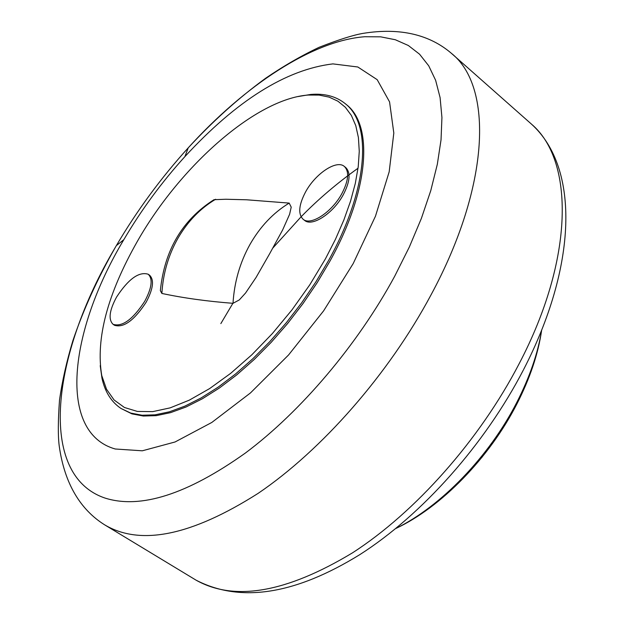 <?xml version="1.0" encoding="UTF-8"?>
<svg xmlns="http://www.w3.org/2000/svg" width="624" height="624" viewBox="0 0 624 624"><rect width="100%" height="100%" fill="white"/><g stroke="black" fill="none" stroke-linecap="round" stroke-linejoin="round"><path stroke-width="0.94" d="M115.245 448.999C57.619 432.721 68.515 331.921 123.825 239.663C141.344 209.898 161.694 182.216 184.891 156.624C236.777 100.409 286.112 69.498 332.904 63.89L357.825 66.994L377.177 79.661L389.563 101.884L393.814 133.037L389.181 171.811L375.469 216.2L353.2 263.57L323.606 310.869L288.584 354.947L250.474 392.925L211.817 422.448L175.055 441.979L142.311 450.801L115.245 448.999M298.116 96.541L310.721 94.45C324.605 93.28 336.086 96.33 345.173 103.607L346.289 104.52C373.729 125.33 369.229 190.609 329.831 261.331L317.195 282.664L303.022 303.545L287.586 323.567L271.183 342.358L254.14 359.557L236.777 374.852L219.43 387.988L202.41 398.752L186.03 407.004L170.563 412.643L156.25 415.646L143.309 416.029L131.906 413.86L120.986 408.463C111.337 401.957 105.004 391.911 101.985 378.308L100.214 365.648M345.173 103.607C372.59 124.394 368.051 189.673 328.63 260.419L315.978 281.752L301.798 302.64L286.361 322.678L269.95 341.476L252.899 358.683L235.537 373.994L218.189 387.137L201.17 397.917L184.79 406.177L169.322 411.824L155.017 414.843L142.085 415.233L130.697 413.065L120.986 408.463M325.4 258.905L309.769 284.833L291.931 309.941L272.415 333.497L251.792 354.83L230.662 373.355L209.633 388.58L189.29 400.156L170.165 407.862L152.74 411.622L137.389 411.442L124.433 407.488L114.091 399.976L106.509 389.212L101.751 375.562C95.589 338.754 107.484 293.966 137.444 241.207C180.391 165.805 255.918 98.943 308.03 95.051L319.09 95.082L329.113 97.118L337.935 101.205L345.407 107.336L351.398 115.487L355.766 125.603L358.418 137.6L359.26 151.336L358.238 166.655L355.321 183.362L350.524 201.209L343.879 219.952L335.462 239.288L325.4 258.905M289.177 203.096L291.221 207.168L289.598 214.297L282.649 229.928L269.693 253.656L256.058 277.469L245.544 293.046L239.288 299.926L233.009 303.319C207.012 301.306 183.3 298.015 161.881 293.452L160.345 290.636C164.502 250.146 182.38 219.827 213.993 199.688L225.904 199.251L246.667 199.789L289.177 203.096C273.242 212.807 260.177 226.598 249.974 244.452C239.951 262.478 234.296 282.103 233.009 303.319M148.2 274.232L149.565 275.2C154.378 279.841 153.239 288.842 146.149 302.219C134.23 320.408 123.669 328.099 114.473 325.276L113.092 324.332C108.186 319.574 109.34 310.487 116.555 297.079C128.396 278.998 138.949 271.378 148.2 274.232C153.005 278.866 151.858 287.875 144.76 301.252C132.834 319.449 122.273 327.148 113.092 324.332M344.347 166.444L345.743 167.56C350.828 172.63 350.033 181.646 343.348 194.61C333.434 213.221 312.133 227.183 304.567 220.373L303.155 219.289C297.929 214.102 298.732 204.984 305.573 191.935C315.432 173.597 336.617 159.463 344.347 166.444C349.424 171.506 348.621 180.523 341.929 193.495C332.007 212.113 310.705 226.091 303.155 219.289M395.842 528.481C440.911 506.462 489.177 456.581 516.82 402.371C529.62 377.333 537.904 353.27 541.655 330.197M396.17 528.317C440.95 507.374 489.395 457.907 516.906 403.907C529.948 378.37 538.177 353.917 541.593 330.556M481.697 457.642L499.621 433.267M104.996 498.061C37.089 475.075 51.308 355.22 115.167 247.642L116.431 245.474C137.038 210.483 160.976 177.934 188.237 147.833L188.237 147.833C244.733 85.488 312.242 40.755 364.681 36.738L380.671 36.832L395.304 39.733L408.346 45.505L419.562 54.202L428.727 65.816L435.638 80.317L440.092 97.594L441.932 117.507L441.035 139.838L437.323 164.307L430.778 190.601L421.418 218.306L409.344 247.003L394.719 276.198C357.544 344.846 300.893 411.606 245.318 453.094C187.286 494.333 140.517 509.324 104.996 498.061M184.891 156.624L188.237 147.833C212.971 121.072 238.75 97.882 265.574 78.289C283.429 66.105 301.291 55.77 319.168 47.284C338.715 39.663 353.309 35.038 362.957 33.392C400.865 27.23 430.131 35.123 451.316 53.251C493.241 86.268 490.261 185.289 430.919 295.082C388.666 374.096 321.883 450.2 258.11 493.373C191.482 535.704 140.299 546.172 104.559 524.784C80.831 509.925 64.506 484.084 59.21 445.879C57.923 435.833 58.032 420.56 59.514 400.062C62.26 380.788 66.721 360.984 72.891 340.657C83.359 309.746 97.445 278.741 115.167 247.65L115.573 246.948M104.559 524.784L196.147 580.211C234.452 601.7 286.564 592.582 352.482 552.848C415.444 512.273 479.622 439.959 519.129 363.753C574.361 258.406 574.353 160.391 531.515 124.16C580.187 168.285 576.724 266.659 523.63 369.502M215.639 199.259C200.312 208.377 187.777 221.333 178.019 238.118C168.433 255.052 163.059 273.491 161.881 293.452M358.036 168.223C337.21 183.105 318.451 199.072 301.743 216.138M301.072 216.817L272.836 248.032M233.025 303.061L220.841 323.599M196.147 580.211C240.56 603.096 295.136 594.563 359.861 554.603C422.128 514.855 484.622 444.686 523.294 370.149M123.825 239.663L116.353 245.614M101.751 375.562L101.985 378.308M308.03 95.051L310.721 94.45M531.515 124.16L451.316 53.251"/></g></svg>
